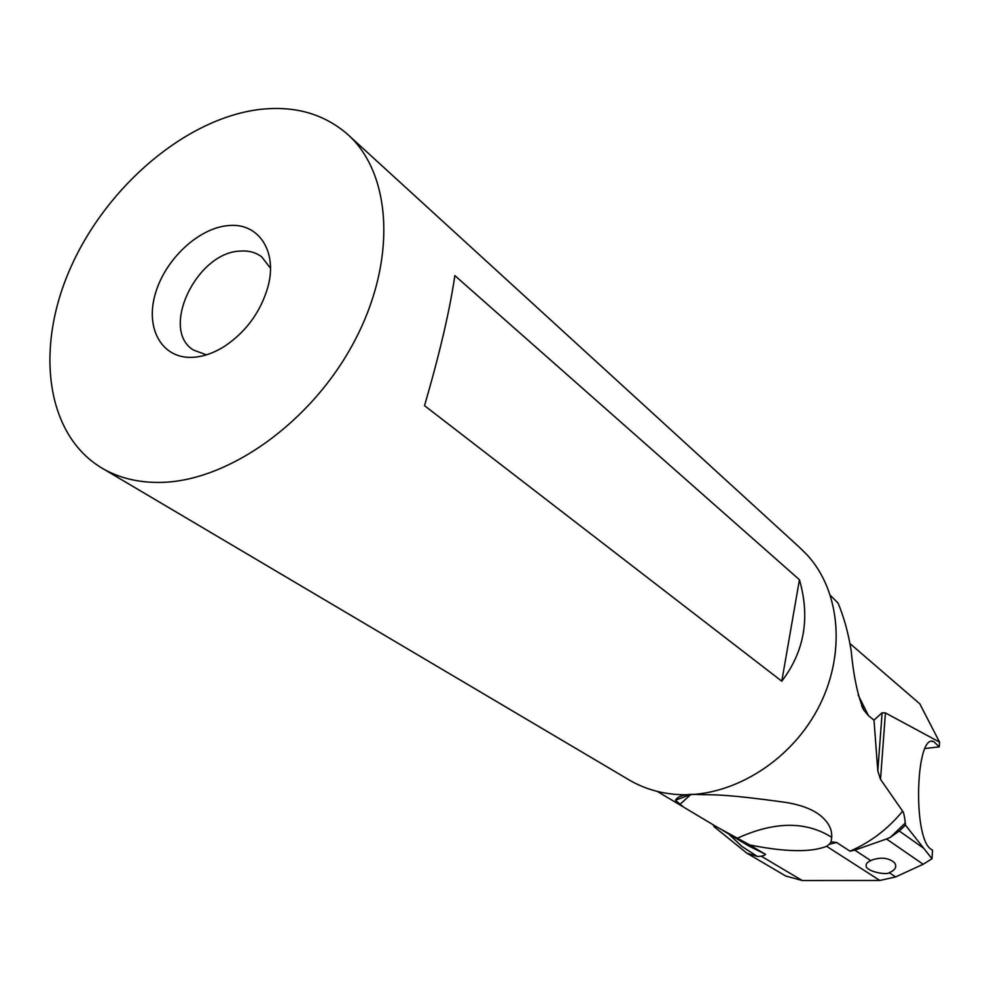 <?xml version="1.0" encoding="UTF-8"?>
<svg xmlns="http://www.w3.org/2000/svg" width="989" height="989" viewBox="0 0 989 989"><rect width="100%" height="100%" fill="white"/><g stroke="black" fill="none" stroke-linecap="round" stroke-linejoin="round"><path stroke-width="1.48" d="M749.39 846.3L764.707 853.89C766.413 854.348 765.276 855.126 761.295 856.227L757.364 856.462L746.831 853.136L714.342 826.903L713.02 824.69M764.707 853.89L749.761 844.965L751.949 845.385C786.342 852.098 811.24 852.407 826.631 846.312L879.864 880.457L895.651 876.922L923.145 864.262L931.997 858.749L932.54 850.206L930.303 848.71C912.501 835.136 916.024 732.886 933.727 741.577L939.241 746.88L939.55 742.109L919.807 703.834L849.922 643.53M939.241 746.88L925.111 748.475M879.864 880.457L802.264 880.531L785.723 876.019M826.631 846.312L829.289 844.297L836.645 842.48L849.996 851.183L854.817 850.132L870.79 860.615L871.977 859.997C881.273 856.907 888.777 857.822 894.526 862.754C896.986 866.376 895.638 869.504 890.459 872.15L889.173 872.669L895.651 876.922M939.55 742.109L885.427 712.933L882.126 712.735L874.004 720.14L868.478 715.69L863.817 710.102C857.809 696.268 853.581 676.34 851.109 650.329C848.253 632.737 843.901 616.975 838.042 603.055L830.463 595.44M885.427 712.933L880.531 779.369L902.623 811.165C903.625 812.08 904.502 816.024 905.281 823.009L890.273 837.399L886.503 838.981L923.145 864.262M890.273 837.399L899.298 831.007L905.467 825.123L905.281 823.009M905.467 825.123L931.997 858.749M749.761 844.965L717.161 827.163L683.659 807.16L675.413 800.249C678.145 795.688 685.674 793.784 698.011 794.526C711.388 795.107 720.326 793.227 786.329 802.499C804.626 805.565 817.532 811.388 825.061 819.968C829.82 825.135 832.046 830.921 831.724 837.337L831.094 841.862L829.289 844.297M836.645 842.48L831.094 841.862M880.531 779.369L877.799 770.938L874.004 720.14M798.655 546.583L806.69 554.433C840.971 591.162 846.411 655.818 817.384 709.632C788.505 763.508 729.078 798.556 676.402 794.451C659.366 793.116 643.839 788.418 629.82 780.346L628.077 779.307M159.081 482.434C137.842 482.545 119.063 477.934 102.782 468.588C45.445 435.259 34.59 347.646 71.035 266.77C107.245 185.747 186.08 118.643 259.242 109.495C294.092 105.403 323.428 113.574 347.238 134.01C392.176 173.434 397.182 261.183 354 342.07C311.102 423.032 226.963 482.249 159.081 482.434M781.78 681.198L424.528 405.675C439.796 353.172 449.908 309.817 454.841 275.597L799.446 579.739C810.325 617.643 804.428 651.467 781.78 681.198L799.446 579.739M192.682 357.338C203.079 356.769 213.661 353.11 224.416 346.397C246.174 331.772 260.676 311.918 267.945 286.822C277.847 250.872 258.191 222.142 228.051 225.616C198.097 228.113 164.471 260.107 155.075 294.66C145.247 329.226 162.27 358.982 192.682 357.338M270.467 268.155L261.714 256.856C255.755 252.38 248.598 250.452 240.216 251.082C196.539 252.232 159.55 329.881 193.572 350.106L206.429 354.828M870.79 860.615C866.685 862.321 865.288 864.633 866.574 867.538C872.162 873.312 888.654 874.684 889.173 872.669M854.817 850.132L886.503 838.981M858.168 695.032L868.478 715.69M757.364 856.462L741.948 846.473L728.633 833.937M761.295 856.227L802.264 880.531M751.949 845.385L750.478 845.397M831.724 837.337C805.862 820.969 774.288 821.327 736.99 838.4M849.996 851.183C870.394 842.356 887.937 829.017 902.623 811.165M923.442 848.105L899.298 831.007M882.126 712.735L877.799 770.938M690.545 794.736L679.69 804.601M933.727 741.577L931.984 741.441M746.831 853.136L786.218 876.303M749.402 846.312L722.835 830.476M682.299 806.319L657.252 791.398M863.793 710.114L861.666 705.849M102.782 468.588L629.82 780.346M348.721 135.369L798.63 546.571M689.877 794.773L675.413 800.249"/></g></svg>
